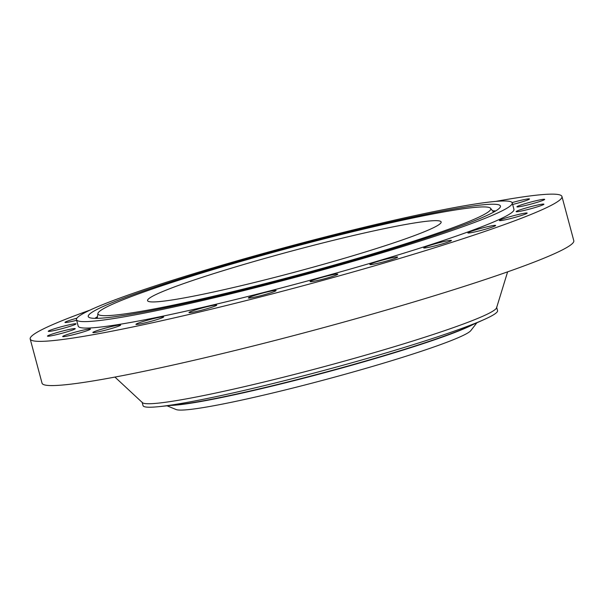 <?xml version="1.0" encoding="UTF-8"?>
<svg xmlns="http://www.w3.org/2000/svg" width="604" height="604" viewBox="0 0 604 604"><rect width="100%" height="100%" fill="white"/><g stroke="black" fill="none" stroke-linecap="round" stroke-linejoin="round"><path stroke-width="0.91" d="M431.8 246.666A14.375 1.004 -15 0 0 451.46 240.468A14.375 1.004 -15 0 0 443.351 241.698A14.375 1.004 -15 0 0 423.691 247.904A14.375 1.004 -15 0 0 431.8 246.666M89.913 310.146A275.258 19.2 -15 0 0 54.254 323.94A275.258 19.2 -15 0 0 30.2 338.995A275.258 19.2 -15 0 0 241.902 301.653A275.258 19.2 -15 0 0 537.9 211.559A275.258 19.2 -15 0 0 561.954 196.511A275.258 19.2 -15 0 0 495.816 201.389M76.474 319.675L78.203 326.13A225.556 15.734 -15 0 0 251.679 295.53A225.556 15.734 -15 0 0 494.238 221.706A225.556 15.734 -15 0 0 513.951 209.369L512.222 202.921A225.556 15.734 -15 0 0 338.746 233.522A225.556 15.734 -15 0 0 96.187 307.345A225.556 15.734 -15 0 0 76.474 319.675A225.556 15.734 -15 0 0 249.95 289.074A225.556 15.734 -15 0 0 492.509 215.251A225.556 15.734 -15 0 0 512.222 202.921M479.448 230.826A14.375 1.004 -15 0 0 495.65 225.466A14.375 1.004 -15 0 0 484.076 227.549A14.375 1.004 -15 0 0 467.874 232.91A14.375 1.004 -15 0 0 479.448 230.826M514.6 217.5A14.375 1.004 -15 0 0 527.179 213.099A14.375 1.004 -15 0 0 511.981 216.134A14.375 1.004 -15 0 0 499.41 220.543A14.375 1.004 -15 0 0 514.6 217.5M534.865 207.602A14.375 1.004 -15 0 0 543.902 204.197A14.375 1.004 -15 0 0 525.178 208.237A14.375 1.004 -15 0 0 516.133 211.642A14.375 1.004 -15 0 0 534.865 207.602M538.851 201.804A14.375 1.004 -15 0 0 544.687 199.38A14.375 1.004 -15 0 0 537.054 200.505A14.375 1.004 -15 0 0 522.754 204.401A14.375 1.004 -15 0 0 516.918 206.825A14.375 1.004 -15 0 0 524.551 205.692A14.375 1.004 -15 0 0 538.851 201.804M512.637 204.484A14.375 1.004 -15 0 0 526.295 200.49A14.375 1.004 -15 0 0 529.481 198.965A14.375 1.004 -15 0 0 512.086 202.619M76.919 318.172A14.375 1.004 -15 0 0 64.975 322.4A14.375 1.004 -15 0 0 76.64 320.301M57.289 327.897A14.375 1.004 -15 0 0 48.252 331.302A14.375 1.004 -15 0 0 66.976 327.262A14.375 1.004 -15 0 0 76.021 323.857A14.375 1.004 -15 0 0 57.289 327.897M53.303 333.702A14.375 1.004 -15 0 0 47.467 336.118A14.375 1.004 -15 0 0 55.1 334.993A14.375 1.004 -15 0 0 69.4 331.105A14.375 1.004 -15 0 0 75.236 328.682A14.375 1.004 -15 0 0 67.603 329.807A14.375 1.004 -15 0 0 53.303 333.702M65.859 335.009A14.375 1.004 -15 0 0 62.673 336.534A14.375 1.004 -15 0 0 71.982 335.016A14.375 1.004 -15 0 0 87.263 330.622A14.375 1.004 -15 0 0 90.441 329.097A14.375 1.004 -15 0 0 81.14 330.614A14.375 1.004 -15 0 0 65.859 335.009M94.103 331.732A14.375 1.004 -15 0 0 92.85 332.517A14.375 1.004 -15 0 0 103.903 330.569A14.375 1.004 -15 0 0 119.358 325.866A14.375 1.004 -15 0 0 120.619 325.08A14.375 1.004 -15 0 0 109.558 327.028A14.375 1.004 -15 0 0 94.103 331.732M136.111 324.091A14.375 1.004 -15 0 0 135.923 324.34A14.375 1.004 -15 0 0 148.773 321.924A14.375 1.004 -15 0 0 163.495 317.138A14.375 1.004 -15 0 0 163.692 316.896A14.375 1.004 -15 0 0 150.834 319.305A14.375 1.004 -15 0 0 136.111 324.091M189.022 312.615A14.375 1.004 -15 0 0 203.631 309.663A14.375 1.004 -15 0 0 216.73 305.118A14.375 1.004 -15 0 0 216.67 305.05A14.375 1.004 -15 0 0 202.061 308.01A14.375 1.004 -15 0 0 188.961 312.555A14.375 1.004 -15 0 0 189.022 312.615M249.233 298.082A14.375 1.004 -15 0 0 264.831 294.586A14.375 1.004 -15 0 0 276.126 290.532A14.375 1.004 -15 0 0 275.258 290.426A14.375 1.004 -15 0 0 259.652 293.922A14.375 1.004 -15 0 0 248.357 297.976A14.375 1.004 -15 0 0 249.233 298.082M312.63 281.487A14.375 1.004 -15 0 0 328.297 277.689A14.375 1.004 -15 0 0 337.832 274.148A14.375 1.004 -15 0 0 335.265 274.246A14.375 1.004 -15 0 0 319.599 278.036A14.375 1.004 -15 0 0 310.063 281.585A14.375 1.004 -15 0 0 312.63 281.487M374.903 263.948A14.375 1.004 -15 0 0 389.784 260.113A14.375 1.004 -15 0 0 397.636 257.07A14.375 1.004 -15 0 0 392.6 257.629A14.375 1.004 -15 0 0 377.719 261.464A14.375 1.004 -15 0 0 369.867 264.507A14.375 1.004 -15 0 0 374.903 263.948M30.2 338.995L42.046 383.2A275.258 19.2 -15 0 0 253.748 345.858A275.258 19.2 -15 0 0 549.746 255.764A275.258 19.2 -15 0 0 573.8 240.717L561.954 196.511M265.224 253.808A213.371 14.881 -15 0 0 88.456 316.926A213.371 14.881 -15 0 0 323.472 268.788A213.371 14.881 -15 0 0 500.474 206.523A213.371 14.881 -15 0 0 265.224 253.808M322.106 268.433A203.337 14.186 -15 0 0 490.561 208.282A203.337 14.186 -15 0 0 266.591 254.163A203.337 14.186 -15 0 0 97.916 313.499A203.337 14.186 -15 0 0 322.106 268.433M427.859 230.275A151.974 10.6 -15 0 0 441.139 221.962A151.974 10.6 -15 0 0 324.257 242.582A151.974 10.6 -15 0 0 160.838 292.321A151.974 10.6 -15 0 0 147.557 300.633A151.974 10.6 -15 0 0 264.439 280.014A151.974 10.6 -15 0 0 427.859 230.275M476.843 322.808L470.833 330.592A153.174 10.683 165 0 1 344.152 374.503A153.174 10.683 165 0 1 176.149 409.55L167.059 405.82M496.616 307.172L497.553 310.652A183.503 12.797 165 0 1 484.332 319.448A183.503 12.797 165 0 1 481.516 320.686A183.503 12.797 -15 0 1 345.352 364.589A183.503 12.797 165 0 1 158.897 406.651A183.503 12.797 165 0 1 143.05 405.639L142.114 402.158M114.926 377.07L142.431 402.657A183.503 12.797 -15 0 0 287.051 376.307A183.503 12.797 -15 0 0 480.58 317.206A183.503 12.797 -15 0 0 496.594 307.753L507.617 271.853M94.888 318.353A210.773 14.7 165 0 1 97.463 316.677M96.368 318.361A209.89 14.639 165 0 1 97.32 317.734M492.547 210.819A210.773 14.7 165 0 1 495.612 210.977M493.204 211.657A209.89 14.639 165 0 1 494.336 211.725M473.151 324.469A163.057 11.378 165 0 1 343.54 367.542A163.057 11.378 165 0 1 171.083 405.405M484.332 319.448L467.655 326.938A163.85 11.431 165 0 1 343.563 367.24A163.85 11.431 165 0 1 177.078 404.793L158.897 406.651M490.561 208.282L493.581 212.14M97.916 313.499L97.229 318.346"/></g></svg>
